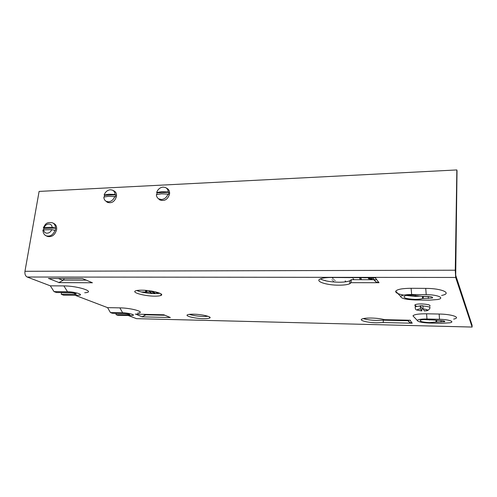 <?xml version="1.0" encoding="UTF-8"?>
<svg xmlns="http://www.w3.org/2000/svg" width="497" height="497" viewBox="0 0 497 497"><rect width="100%" height="100%" fill="white"/><g stroke="black" fill="none" stroke-linecap="round" stroke-linejoin="round"><path stroke-width="0.75" d="M370.706 279.134L369.737 278.786L370.911 278.718M366.009 277.761L364.177 277.761M158.214 293.124L156.182 292.571L158.214 293.124M153.455 292.826L153.225 292.596L153.735 292.54L154.996 293.006M335.183 280.575L334.711 280.42L335.183 280.575M325.38 280.55L324.901 280.395L325.38 280.55M352.945 277.817L352.137 277.742M353.634 278.979L353.156 278.823L353.634 278.979M333.009 278.388L332.53 278.233L333.009 278.388M332.45 280.028L331.971 279.873L332.45 280.028M334.102 279.488L333.624 279.333L334.102 279.488M345.595 281.14L345.123 280.991L345.595 281.14M333.537 281.103L333.065 280.954L333.537 281.103M150.119 293.416L152.442 293.441M152.809 293.609L149.516 292.074L146.764 292.05M145.466 292.037L141.272 291.994M152.175 291.18L152.461 292.23L152.995 291.329M152.79 292.385L153.498 292.087L153.604 291.447M145.515 290.354L145.727 292.161L146.398 290.422M146.068 292.323L146.77 292.019L147.025 290.484M153.48 292.547L153.38 293.634M154.275 293.665L154.449 292.596M154.89 293.671L155.039 292.733M369.588 277.767L369.358 278.655L368.407 278.655L368.544 277.767M368.407 278.655L369.519 278.854L370.004 277.767M371.942 279.699L372.34 278.923L372.036 278.531L371.719 279.171L370.687 279.171L371.184 278.158M370.458 279.699L370.687 279.171M371.719 279.171L371.489 279.699M360.542 277.755L359.511 277.755M360.66 278.047L361.319 279.314L360.716 277.755M360.226 279.674L359.629 278.047M361.083 279.034L361.17 279.513M361.369 279.681L361.319 279.314M151.225 291.863L149.181 291.845L151.225 291.863L151.337 291.037M149.324 290.745L149.181 291.845M412.237 323.205L383.206 322.547L376.422 322.801C367.345 322.646 358.641 320.403 361.996 319.006C363.692 318.297 366.916 317.974 371.663 318.049C376.894 318.204 381.162 318.739 384.454 319.664L410.435 320.242L410.037 320.273L412.237 323.205L409.77 322.503L407.497 320.18M407.931 320.72L383.305 320.161L376.527 320.428C370.886 320.248 366.463 319.639 363.27 318.602M376.72 279.712L351.292 279.656L349.944 280.743C347.645 281.718 343.98 282.215 338.948 282.221C330.499 282.041 324.299 280.942 320.348 278.904C322.553 277.985 326.125 277.512 331.064 277.488L375.775 277.773L375.291 277.842L379.025 282.725L375.943 281.911L373.713 279.643M379.025 282.725L351.124 282.681L349.782 283.75C347.484 284.706 343.812 285.185 338.774 285.185C326.529 285.259 314.458 281.283 320.348 278.91M203.323 318.652C206.392 318.714 208.467 318.527 209.554 318.092C212.815 316.937 202.298 314.315 193.687 314.203C190.674 314.147 188.643 314.334 187.593 314.756C184.368 315.962 194.93 318.534 203.323 318.652M189.27 314.371C193.066 315.57 197.831 316.278 203.559 316.49L208.119 316.316M154.604 296.15C157.58 296.175 159.661 295.951 160.86 295.473C165.371 293.944 151.952 290.155 141.682 290.186C138.781 290.167 136.756 290.391 135.6 290.851C131.127 292.472 144.658 296.156 154.604 296.15M136.756 290.521C141.365 292.373 147.416 293.423 154.915 293.677L160.028 293.317M436.006 322.062L429.377 322.59C422.313 322.199 419.325 321.397 420.419 320.192C421.686 319.677 424.028 319.441 427.439 319.49L440.199 320.553C443.753 320.745 445.25 321.143 444.691 321.745L436.006 322.062L436.043 320.459M433.055 319.962L423.86 319.565M422.475 298.529C420.829 299.113 418.3 299.393 414.883 299.374C406.242 298.908 402.794 297.815 404.539 296.088C406.074 295.46 408.646 295.15 412.249 295.156L422.077 296.324L427.153 296.38C431.508 296.61 433.235 297.15 432.334 298.014L422.475 298.529L422.531 296.33M420.58 296.069L414.97 296.429L406.701 295.51M86.267 280.14L63.243 280.078M164.992 315.266L145.609 314.825M143.447 314.315L145.404 315.098L141.881 316.837L170.341 317.521L163.824 314.775L135.221 314.135M49.439 278.469L48.42 278.463M58.242 278.482L62.995 280.401L58.795 282.619L92.43 282.768L82.477 278.531L48.414 278.519M84.701 292.758C96.542 292.112 78.191 285.868 63.889 285.918L50.327 285.831L27.18 277.022C25.39 276.046 24.651 274.133 24.956 271.294L39.108 191.42L456.849 169.943L457.016 170.85M137.551 313.104C146.54 312.427 131.972 307.985 119.876 307.867L107.569 307.637L75.209 295.311M456.849 169.943L455.277 270.213L455.674 277.456L472.138 327.057L136.52 318.658L128.381 315.558M403.67 295.119C398.047 294.038 395.395 292.745 395.711 291.236C397.022 289.36 402.154 288.378 411.1 288.291L425.724 288.384C441.988 288.335 452.761 293.404 441.597 295.435M414.33 317.31L412.97 315.875C414.038 314.458 418.573 313.769 426.575 313.8L439.155 314.042C452.146 314.191 461.471 317.583 453.643 319.111M383.305 320.161L383.206 322.547M351.292 279.656L351.124 282.681M54.043 291.621L67.53 291.758C74.96 291.745 84.751 294.945 78.545 295.286L63.597 295.175L61.249 294.299L76.147 294.292C76.258 293.528 74.177 292.988 69.903 292.665L56.465 292.522L54.043 291.621L50.327 285.831M116.192 313.352L116.006 314.638L129.723 314.781C129.804 314.21 128.071 313.793 124.511 313.532L112.316 313.265L110.44 312.57L107.569 307.637M71.742 292.783L61.51 292.677L61.249 294.299M471.982 324.914L472.138 327.057M110.44 312.57L122.678 312.837C128.978 312.911 136.731 315.185 132.034 315.539L117.832 315.315L116.006 314.638M415.088 299.983L429.191 300.157L437.553 299.536C445.449 298.132 437.695 294.646 426.221 294.646L411.659 294.504C405.316 294.541 401.651 295.206 400.669 296.498C401.116 298.448 405.919 299.61 415.088 299.983M429.501 323.038L441.696 323.323L449.86 322.801C455.382 321.752 448.698 319.409 439.516 319.285L426.985 319.012C421.313 318.968 418.076 319.434 417.275 320.41C417.735 321.801 421.816 322.683 429.501 323.038M423.214 296.336L423.282 298.442M374.359 277.773L375.291 277.842M409.404 320.217L410.037 320.273M62.995 280.401L64.455 278.494M142.105 316.813L135.83 314.147M145.404 315.098L145.956 314.371M42.916 230.397L42.916 230.03L43.798 229.869L51.688 229.645L55.266 230.391L55.658 228.08L43.842 228.421L43.512 229.881M53.185 223.153L53.732 223.439C56.006 224.563 56.956 226.669 56.583 229.757C54.956 235.038 51.936 237.274 47.526 236.473L46.954 236.199M43.842 228.421L43.369 227.701L44.196 227.558C45.786 223.004 52.03 222.793 52.079 227.328L44.196 227.558M55.658 228.08L52.079 227.328M168.247 191.96L161.749 191.712L156.661 192.507C157.829 189.295 159.978 187.493 163.103 187.096L165.383 187.493C167.147 188.332 168.098 189.823 168.247 191.96L168.781 192.314L168.732 193.376L168.508 194.445L167.974 194.097C166.799 197.34 164.637 199.154 161.488 199.533L158.686 198.843C157.251 197.912 156.48 196.508 156.381 194.631L161.475 193.842L167.974 194.097M166.234 187.978L166.681 188.233C168.843 189.314 169.812 191.215 169.589 193.936C167.837 199.483 164.569 201.484 159.779 199.931L158.406 198.657M156.779 194.513L157.052 192.861L156.661 192.507M168.781 192.314L157.052 192.861M115.037 194.482L108.806 194.234L104.14 194.998C105.314 191.879 107.377 190.127 110.322 189.748L112.279 190.065C114.024 190.848 114.944 192.32 115.037 194.482L115.621 194.818L115.546 195.849L115.316 196.887L114.732 196.551C113.552 199.701 111.477 201.459 108.514 201.825L106.091 201.273C104.643 200.39 103.885 198.986 103.83 197.054L108.495 196.309L114.732 196.551M112.844 190.339L113.714 190.767C115.838 191.78 116.764 193.65 116.484 196.39C114.807 201.633 111.757 203.608 107.333 202.322L106.103 201.279M104.289 196.911L104.587 195.333L104.14 194.998M115.621 194.818L104.587 195.333M422.848 306.003C428.7 306.481 430.992 307.258 429.731 308.345C427.954 311.482 426.296 310.501 424.419 310.96L423.09 308.935L422.854 305.73L421.537 305.686L420.238 305.966L420.493 308.892L421.742 310.886L422.127 308.743L423.028 308.774M416.71 306.27C414.802 305.723 414.343 305.183 415.337 304.649C416.523 304.145 418.604 303.903 421.586 303.922C428.228 304.276 430.955 305.077 429.781 306.326M420.251 305.686L422.127 308.743M152.914 291.807L153.498 292.087M146.174 291.745L146.77 292.019M48.787 278.519L59.031 282.569M455.674 277.456L27.18 277.022M74.761 293.323L74.581 294.448M63.889 285.918L67.53 291.758M472.15 325.423L455.706 275.27L457.023 170.782M455.277 270.213L24.956 271.294M415.082 296.436L415.33 295.293M428.296 298.498L428.352 296.51L423.332 296.46M429.321 296.504L428.352 296.423M411.659 294.504L411.1 288.291M426.221 294.646L425.724 288.384M429.489 320.043L429.57 319.583M441.044 322.106L441.075 320.584M436.745 320.472L436.714 322.006M426.985 319.012L426.575 313.8M439.516 319.285L439.155 314.042M128.245 313.98L128.12 314.918M122.678 312.837L119.876 307.867M455.619 274.841L455.706 275.27M407.552 320.18L408.472 321.385M55.105 230.31C53.123 234.895 50.191 236.752 46.308 235.882L45.097 235.162M51.688 229.645C50.085 234.249 43.811 234.398 43.798 229.869M43.369 227.701C45.246 224.812 45.873 221.556 52.533 222.818C54.471 223.725 55.459 225.452 55.496 227.999M415.144 307.693L415.275 306.674L420.238 305.966M421.742 310.886C416.256 310.14 415.84 309.476 420.493 308.892M423.09 308.935C428.607 309.693 429.01 310.364 424.308 310.936M145.609 292.137L146.199 292.416M152.343 292.205L152.927 292.478M209.666 317.036L209.554 318.092M161.053 293.907L160.86 295.473M76.209 293.889L76.147 294.292M432.353 297.2L432.334 298.014M400.669 296.498L395.711 291.236M444.697 321.242L444.691 321.745M417.275 320.41L412.97 315.875M375.943 281.911L372.719 277.767M409.77 322.503L408.006 320.186M349.782 283.75L349.944 280.743M42.916 230.03C43.09 233.099 44.221 235.05 46.308 235.882L47.526 236.473M158.686 198.843L159.779 199.931M106.091 201.273L107.333 202.322M421.779 310.929L416.877 310.035C415.641 309.898 415.107 308.78 415.275 306.674L415.337 304.649"/></g></svg>
